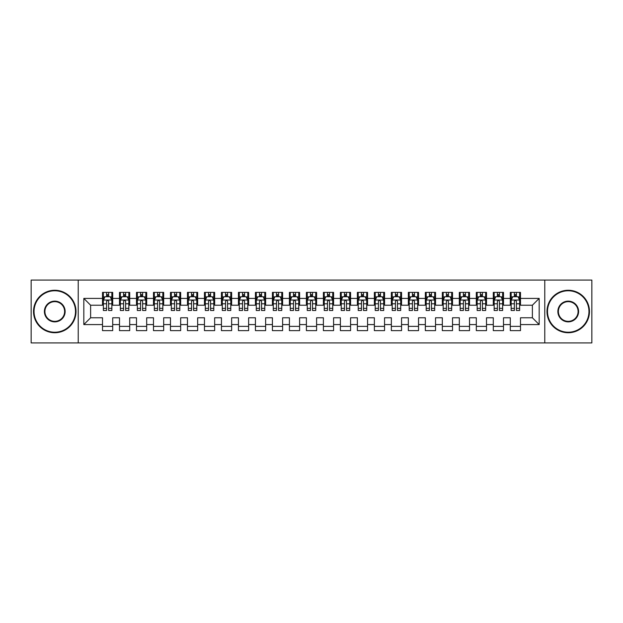 <?xml version="1.0" encoding="UTF-8"?>
<svg xmlns="http://www.w3.org/2000/svg" width="623" height="623" viewBox="0 0 623 623"><rect width="100%" height="100%" fill="white"/><g stroke="black" fill="none" stroke-linecap="round" stroke-linejoin="round"><path stroke-width="0.93" d="M544.782 342.93L591.85 342.93L591.85 280.07L544.782 280.07L544.782 342.93L78.218 342.93L78.218 280.07L31.15 280.07L31.15 342.93L78.218 342.93M544.782 280.07L78.218 280.07M83.825 324.583L83.825 298.417L102.515 298.417L102.515 305.215L90.615 305.215L90.615 317.785L83.825 324.583L102.515 324.583L102.515 330.618L112.708 330.618L112.708 324.583L119.499 324.583L119.499 330.618L129.701 330.618L129.701 324.583L136.492 324.583L136.492 330.618L146.685 330.618L146.685 324.583L153.484 324.583L153.484 330.618L163.678 330.618L163.678 324.583L170.476 324.583L170.476 330.618L180.67 330.618L180.67 324.583L187.468 324.583L187.468 330.618L197.662 330.618L197.662 324.583L204.461 324.583L204.461 330.618L214.655 330.618L214.655 324.583L221.445 324.583L221.445 330.618L231.639 330.618L231.639 324.583L238.438 324.583L238.438 330.618L248.632 330.618L248.632 324.583L255.43 324.583L255.43 330.618L265.624 330.618L265.624 324.583L272.422 324.583L272.422 330.618L282.616 330.618L282.616 324.583L289.415 324.583L289.415 330.618L299.608 330.618L299.608 324.583L306.399 324.583L306.399 330.618L316.601 330.618L316.601 324.583L323.392 324.583L323.392 330.618L333.585 330.618L333.585 324.583L340.384 324.583L340.384 330.618L350.578 330.618L350.578 324.583L357.376 324.583L357.376 330.618L367.57 330.618L367.57 324.583L374.368 324.583L374.368 330.618L384.562 330.618L384.562 324.583L391.361 324.583L391.361 330.618L401.555 330.618L401.555 324.583L408.345 324.583L408.345 330.618L418.539 330.618L418.539 324.583L425.338 324.583L425.338 330.618L435.532 330.618L435.532 324.583L442.33 324.583L442.33 330.618L452.524 330.618L452.524 324.583L459.322 324.583L459.322 330.618L469.516 330.618L469.516 324.583L476.315 324.583L476.315 330.618L486.508 330.618L486.508 324.583L493.299 324.583L493.299 330.618L503.501 330.618L503.501 324.583L510.292 324.583L510.292 330.618L520.485 330.618L520.485 317.785L532.385 317.785L532.385 305.215L520.485 305.215L520.485 298.417L539.175 298.417L539.175 324.583L520.485 324.583M520.485 298.417L520.485 292.382L510.292 292.382L510.292 298.417L503.501 298.417L503.501 292.382L493.299 292.382L493.299 298.417L486.508 298.417L486.508 292.382L476.315 292.382L476.315 298.417L469.516 298.417L469.516 292.382L459.322 292.382L459.322 298.417L452.524 298.417L452.524 292.382L442.33 292.382L442.33 298.417L435.532 298.417L435.532 292.382L425.338 292.382L425.338 298.417L418.539 298.417L418.539 292.382L408.345 292.382L408.345 298.417L401.555 298.417L401.555 292.382L391.361 292.382L391.361 298.417L384.562 298.417L384.562 292.382L374.368 292.382L374.368 298.417L367.57 298.417L367.57 292.382L357.376 292.382L357.376 298.417L350.578 298.417L350.578 292.382L340.384 292.382L340.384 298.417L333.585 298.417L333.585 292.382L323.392 292.382L323.392 298.417L316.601 298.417L316.601 292.382L306.399 292.382L306.399 298.417L299.608 298.417L299.608 292.382L289.415 292.382L289.415 298.417L282.616 298.417L282.616 292.382L272.422 292.382L272.422 298.417L265.624 298.417L265.624 292.382L255.43 292.382L255.43 298.417L248.632 298.417L248.632 292.382L238.438 292.382L238.438 298.417L231.639 298.417L231.639 292.382L221.445 292.382L221.445 298.417L214.655 298.417L214.655 292.382L204.461 292.382L204.461 298.417L197.662 298.417L197.662 292.382L187.468 292.382L187.468 298.417L180.67 298.417L180.67 292.382L170.476 292.382L170.476 298.417L163.678 298.417L163.678 292.382L153.484 292.382L153.484 298.417L146.685 298.417L146.685 292.382L136.492 292.382L136.492 298.417L129.701 298.417L129.701 292.382L119.499 292.382L119.499 298.417L112.708 298.417L112.708 292.382L102.515 292.382L102.515 298.417M503.501 324.583L503.501 317.785L510.292 317.785L510.292 324.583M539.175 298.417L532.385 305.215M486.508 324.583L486.508 317.785L493.299 317.785L493.299 324.583M510.292 298.417L510.292 305.215L503.501 305.215L503.501 298.417M469.516 324.583L469.516 317.785L476.315 317.785L476.315 324.583M493.299 298.417L493.299 305.215L486.508 305.215L486.508 298.417M452.524 324.583L452.524 317.785L459.322 317.785L459.322 324.583M476.315 298.417L476.315 305.215L469.516 305.215L469.516 298.417M435.532 324.583L435.532 317.785L442.33 317.785L442.33 324.583M459.322 298.417L459.322 305.215L452.524 305.215L452.524 298.417M418.539 324.583L418.539 317.785L425.338 317.785L425.338 324.583M442.33 298.417L442.33 305.215L435.532 305.215L435.532 298.417M401.555 324.583L401.555 317.785L408.345 317.785L408.345 324.583M425.338 298.417L425.338 305.215L418.539 305.215L418.539 298.417M384.562 324.583L384.562 317.785L391.361 317.785L391.361 324.583M408.345 298.417L408.345 305.215L401.555 305.215L401.555 298.417M367.57 324.583L367.57 317.785L374.368 317.785L374.368 324.583M391.361 298.417L391.361 305.215L384.562 305.215L384.562 298.417M350.578 324.583L350.578 317.785L357.376 317.785L357.376 324.583M374.368 298.417L374.368 305.215L367.57 305.215L367.57 298.417M333.585 324.583L333.585 317.785L340.384 317.785L340.384 324.583M357.376 298.417L357.376 305.215L350.578 305.215L350.578 298.417M316.601 324.583L316.601 317.785L323.392 317.785L323.392 324.583M340.384 298.417L340.384 305.215L333.585 305.215L333.585 298.417M299.608 324.583L299.608 317.785L306.399 317.785L306.399 324.583M323.392 298.417L323.392 305.215L316.601 305.215L316.601 298.417M282.616 324.583L282.616 317.785L289.415 317.785L289.415 324.583M306.399 298.417L306.399 305.215L299.608 305.215L299.608 298.417M265.624 324.583L265.624 317.785L272.422 317.785L272.422 324.583M289.415 298.417L289.415 305.215L282.616 305.215L282.616 298.417M248.632 324.583L248.632 317.785L255.43 317.785L255.43 324.583M272.422 298.417L272.422 305.215L265.624 305.215L265.624 298.417M231.639 324.583L231.639 317.785L238.438 317.785L238.438 324.583M255.43 298.417L255.43 305.215L248.632 305.215L248.632 298.417M214.655 324.583L214.655 317.785L221.445 317.785L221.445 324.583M238.438 298.417L238.438 305.215L231.639 305.215L231.639 298.417M197.662 324.583L197.662 317.785L204.461 317.785L204.461 324.583M221.445 298.417L221.445 305.215L214.655 305.215L214.655 298.417M180.67 324.583L180.67 317.785L187.468 317.785L187.468 324.583M204.461 298.417L204.461 305.215L197.662 305.215L197.662 298.417M163.678 324.583L163.678 317.785L170.476 317.785L170.476 324.583M187.468 298.417L187.468 305.215L180.67 305.215L180.67 298.417M146.685 324.583L146.685 317.785L153.484 317.785L153.484 324.583M170.476 298.417L170.476 305.215L163.678 305.215L163.678 298.417M129.701 324.583L129.701 317.785L136.492 317.785L136.492 324.583M153.484 298.417L153.484 305.215L146.685 305.215L146.685 298.417M112.708 324.583L112.708 317.785L119.499 317.785L119.499 324.583M136.492 298.417L136.492 305.215L129.701 305.215L129.701 298.417M90.615 317.785L102.515 317.785L102.515 324.583M119.499 298.417L119.499 305.215L112.708 305.215L112.708 298.417M510.292 296.634L511.14 296.634M519.637 296.634L520.485 296.634M493.299 296.634L494.156 296.634M502.644 296.634L503.501 296.634M476.315 296.634L477.163 296.634M485.66 296.634L486.508 296.634M459.322 296.634L460.171 296.634M468.667 296.634L469.516 296.634M442.33 296.634L443.179 296.634M451.675 296.634L452.524 296.634M425.338 296.634L426.187 296.634M434.683 296.634L435.532 296.634M408.345 296.634L409.194 296.634M417.69 296.634L418.539 296.634M391.361 296.634L392.21 296.634M400.706 296.634L401.555 296.634M374.368 296.634L375.217 296.634M383.713 296.634L384.562 296.634M357.376 296.634L358.225 296.634M366.721 296.634L367.57 296.634M340.384 296.634L341.233 296.634M349.729 296.634L350.578 296.634M323.392 296.634L324.24 296.634M332.737 296.634L333.585 296.634M306.399 296.634L307.256 296.634M315.744 296.634L316.601 296.634M289.415 296.634L290.263 296.634M298.76 296.634L299.608 296.634M272.422 296.634L273.271 296.634M281.767 296.634L282.616 296.634M255.43 296.634L256.279 296.634M264.775 296.634L265.624 296.634M238.438 296.634L239.287 296.634M247.783 296.634L248.632 296.634M221.445 296.634L222.294 296.634M230.79 296.634L231.639 296.634M204.461 296.634L205.31 296.634M213.806 296.634L214.655 296.634M187.468 296.634L188.317 296.634M196.813 296.634L197.662 296.634M170.476 296.634L171.325 296.634M179.821 296.634L180.67 296.634M153.484 296.634L154.333 296.634M162.829 296.634L163.678 296.634M136.492 296.634L137.34 296.634M145.837 296.634L146.685 296.634M119.499 296.634L120.356 296.634M128.844 296.634L129.701 296.634M102.515 296.634L103.363 296.634M111.86 296.634L112.708 296.634M102.515 326.366L112.708 326.366M119.499 326.366L129.701 326.366M136.492 326.366L146.685 326.366M153.484 326.366L163.678 326.366M170.476 326.366L180.67 326.366M187.468 326.366L197.662 326.366M204.461 326.366L214.655 326.366M221.445 326.366L231.639 326.366M238.438 326.366L248.632 326.366M255.43 326.366L265.624 326.366M272.422 326.366L282.616 326.366M289.415 326.366L299.608 326.366M306.399 326.366L316.601 326.366M323.392 326.366L333.585 326.366M340.384 326.366L350.578 326.366M357.376 326.366L367.57 326.366M374.368 326.366L384.562 326.366M391.361 326.366L401.555 326.366M408.345 326.366L418.539 326.366M425.338 326.366L435.532 326.366M442.33 326.366L452.524 326.366M459.322 326.366L469.516 326.366M476.315 326.366L486.508 326.366M493.299 326.366L503.501 326.366M510.292 326.366L520.485 326.366M83.825 298.417L90.615 305.215M532.385 317.785L539.175 324.583M108.628 294.593L106.588 294.593M111.86 308.354L108.628 308.354L108.628 310.48L111.86 310.48L111.86 300.115L110.154 296.719L105.061 296.719L103.363 300.115L103.363 310.48L106.588 310.48L106.588 308.354L103.363 308.354M103.363 300.115L103.363 292.382M111.86 300.115L111.86 292.382M106.588 296.719L106.588 292.382M108.628 292.382L108.628 296.719M108.628 308.354L108.628 301.392C107.95 300.084 107.273 300.084 106.588 301.392L106.588 308.354M108.628 296.634L106.588 296.634M125.62 294.593L123.58 294.593M128.844 308.354L125.62 308.354L125.62 310.48L128.844 310.48L128.844 300.115L127.147 296.719L122.053 296.719L120.356 300.115L120.356 310.48L123.58 310.48L123.58 308.354L120.356 308.354M120.356 300.115L120.356 292.382M128.844 300.115L128.844 292.382M123.58 296.719L123.58 292.382M125.62 292.382L125.62 296.719M125.62 308.354L125.62 301.392C124.943 300.084 124.257 300.084 123.58 301.392L123.58 308.354M125.62 296.634L123.58 296.634M142.612 294.593L140.572 294.593M145.837 308.354L142.612 308.354L142.612 310.48L145.837 310.48L145.837 300.115L144.139 296.719L139.046 296.719L137.34 300.115L137.34 310.48L140.572 310.48L140.572 308.354L137.34 308.354M137.34 300.115L137.34 292.382M145.837 300.115L145.837 292.382M140.572 296.719L140.572 292.382M142.612 292.382L142.612 296.719M142.612 308.354L142.612 301.392C141.935 300.084 141.25 300.084 140.572 301.392L140.572 308.354M142.612 296.634L140.572 296.634M54.769 332.23A20.73 20.73 0 0 0 75.5 311.5A20.73 20.73 0 0 0 54.769 290.77A20.73 20.73 0 0 0 34.039 311.5A20.73 20.73 0 0 0 54.769 332.23M54.769 290.263A21.237 21.237 0 0 1 76.006 311.5A21.237 21.237 0 0 1 54.769 332.737A21.237 21.237 0 0 1 33.525 311.5A21.237 21.237 0 0 1 54.769 290.263M54.769 321.865A10.365 10.365 0 0 1 44.404 311.5A10.365 10.365 0 0 1 54.769 301.135A10.365 10.365 0 0 1 65.135 311.5A10.365 10.365 0 0 1 54.769 321.865M54.769 301.649A9.851 9.851 0 0 0 44.911 311.5A9.851 9.851 0 0 0 54.769 321.351A9.851 9.851 0 0 0 64.621 311.5A9.851 9.851 0 0 0 54.769 301.649M568.231 332.23A20.73 20.73 0 0 0 588.961 311.5A20.73 20.73 0 0 0 568.231 290.77A20.73 20.73 0 0 0 547.5 311.5A20.73 20.73 0 0 0 568.231 332.23M568.231 290.263A21.237 21.237 0 0 1 589.475 311.5A21.237 21.237 0 0 1 568.231 332.737A21.237 21.237 0 0 1 546.994 311.5A21.237 21.237 0 0 1 568.231 290.263M568.231 321.865A10.365 10.365 0 0 1 557.865 311.5A10.365 10.365 0 0 1 568.231 301.135A10.365 10.365 0 0 1 578.596 311.5A10.365 10.365 0 0 1 568.231 321.865M568.231 301.649A9.851 9.851 0 0 0 558.379 311.5A9.851 9.851 0 0 0 568.231 321.351A9.851 9.851 0 0 0 578.089 311.5A9.851 9.851 0 0 0 568.231 301.649M159.605 294.593L157.564 294.593M162.829 308.354L159.605 308.354L159.605 310.48L162.829 310.48L162.829 300.115L161.131 296.719L156.03 296.719L154.333 300.115L154.333 310.48L157.564 310.48L157.564 308.354L154.333 308.354M154.333 300.115L154.333 292.382M162.829 300.115L162.829 292.382M157.564 296.719L157.564 292.382M159.605 292.382L159.605 296.719M159.605 308.354L159.605 301.392C158.92 300.084 158.242 300.084 157.564 301.392L157.564 308.354M159.605 296.634L157.564 296.634M176.589 294.593L174.557 294.593M179.821 308.354L176.589 308.354L176.589 310.48L179.821 310.48L179.821 300.115L178.123 296.719L173.023 296.719L171.325 300.115L171.325 310.48L174.557 310.48L174.557 308.354L171.325 308.354M171.325 300.115L171.325 292.382M179.821 300.115L179.821 292.382M174.557 296.719L174.557 292.382M176.589 292.382L176.589 296.719M176.589 308.354L176.589 301.392C175.912 300.084 175.234 300.084 174.557 301.392L174.557 308.354M176.589 296.634L174.557 296.634M193.582 294.593L191.541 294.593M196.813 308.354L193.582 308.354L193.582 310.48L196.813 310.48L196.813 300.115L195.116 296.719L190.015 296.719L188.317 300.115L188.317 310.48L191.541 310.48L191.541 308.354L188.317 308.354M188.317 300.115L188.317 292.382M196.813 300.115L196.813 292.382M191.541 296.719L191.541 292.382M193.582 292.382L193.582 296.719M193.582 308.354L193.582 301.392C192.904 300.084 192.227 300.084 191.541 301.392L191.541 308.354M193.582 296.634L191.541 296.634M210.574 294.593L208.534 294.593M213.806 308.354L210.574 308.354L210.574 310.48L213.806 310.48L213.806 300.115L212.1 296.719L207.007 296.719L205.31 300.115L205.31 310.48L208.534 310.48L208.534 308.354L205.31 308.354M205.31 300.115L205.31 292.382M213.806 300.115L213.806 292.382M208.534 296.719L208.534 292.382M210.574 292.382L210.574 296.719M210.574 308.354L210.574 301.392C209.896 300.084 209.219 300.084 208.534 301.392L208.534 308.354M210.574 296.634L208.534 296.634M227.566 294.593L225.526 294.593M230.79 308.354L227.566 308.354L227.566 310.48L230.79 310.48L230.79 300.115L229.093 296.719L224 296.719L222.294 300.115L222.294 310.48L225.526 310.48L225.526 308.354L222.294 308.354M222.294 300.115L222.294 292.382M230.79 300.115L230.79 292.382M225.526 296.719L225.526 292.382M227.566 292.382L227.566 296.719M227.566 308.354L227.566 301.392C226.889 300.084 226.204 300.084 225.526 301.392L225.526 308.354M227.566 296.634L225.526 296.634M244.559 294.593L242.518 294.593M247.783 308.354L244.559 308.354L244.559 310.48L247.783 310.48L247.783 300.115L246.085 296.719L240.984 296.719L239.287 300.115L239.287 310.48L242.518 310.48L242.518 308.354L239.287 308.354M239.287 300.115L239.287 292.382M247.783 300.115L247.783 292.382M242.518 296.719L242.518 292.382M244.559 292.382L244.559 296.719M244.559 308.354L244.559 301.392C243.873 300.084 243.196 300.084 242.518 301.392L242.518 308.354M244.559 296.634L242.518 296.634M261.543 294.593L259.511 294.593M264.775 308.354L261.543 308.354L261.543 310.48L264.775 310.48L264.775 300.115L263.077 296.719L257.977 296.719L256.279 300.115L256.279 310.48L259.511 310.48L259.511 308.354L256.279 308.354M256.279 300.115L256.279 292.382M264.775 300.115L264.775 292.382M259.511 296.719L259.511 292.382M261.543 292.382L261.543 296.719M261.543 308.354L261.543 301.392C260.866 300.084 260.188 300.084 259.511 301.392L259.511 308.354M261.543 296.634L259.511 296.634M278.536 294.593L276.495 294.593M281.767 308.354L278.536 308.354L278.536 310.48L281.767 310.48L281.767 300.115L280.07 296.719L274.969 296.719L273.271 300.115L273.271 310.48L276.495 310.48L276.495 308.354L273.271 308.354M273.271 300.115L273.271 292.382M281.767 300.115L281.767 292.382M276.495 296.719L276.495 292.382M278.536 292.382L278.536 296.719M278.536 308.354L278.536 301.392C277.858 300.084 277.18 300.084 276.495 301.392L276.495 308.354M278.536 296.634L276.495 296.634M295.528 294.593L293.488 294.593M298.76 308.354L295.528 308.354L295.528 310.48L298.76 310.48L298.76 300.115L297.054 296.719L291.961 296.719L290.263 300.115L290.263 310.48L293.488 310.48L293.488 308.354L290.263 308.354M290.263 300.115L290.263 292.382M298.76 300.115L298.76 292.382M293.488 296.719L293.488 292.382M295.528 292.382L295.528 296.719M295.528 308.354L295.528 301.392C294.85 300.084 294.173 300.084 293.488 301.392L293.488 308.354M295.528 296.634L293.488 296.634M312.52 294.593L310.48 294.593M315.744 308.354L312.52 308.354L312.52 310.48L315.744 310.48L315.744 300.115L314.047 296.719L308.953 296.719L307.256 300.115L307.256 310.48L310.48 310.48L310.48 308.354L307.256 308.354M307.256 300.115L307.256 292.382M315.744 300.115L315.744 292.382M310.48 296.719L310.48 292.382M312.52 292.382L312.52 296.719M312.52 308.354L312.52 301.392C311.843 300.084 311.157 300.084 310.48 301.392L310.48 308.354M312.52 296.634L310.48 296.634M329.512 294.593L327.472 294.593M332.737 308.354L329.512 308.354L329.512 310.48L332.737 310.48L332.737 300.115L331.039 296.719L325.946 296.719L324.24 300.115L324.24 310.48L327.472 310.48L327.472 308.354L324.24 308.354M324.24 300.115L324.24 292.382M332.737 300.115L332.737 292.382M327.472 296.719L327.472 292.382M329.512 292.382L329.512 296.719M329.512 308.354L329.512 301.392C328.835 300.084 328.15 300.084 327.472 301.392L327.472 308.354M329.512 296.634L327.472 296.634M346.505 294.593L344.464 294.593M349.729 308.354L346.505 308.354L346.505 310.48L349.729 310.48L349.729 300.115L348.031 296.719L342.93 296.719L341.233 300.115L341.233 310.48L344.464 310.48L344.464 308.354L341.233 308.354M341.233 300.115L341.233 292.382M349.729 300.115L349.729 292.382M344.464 296.719L344.464 292.382M346.505 292.382L346.505 296.719M346.505 308.354L346.505 301.392C345.82 300.084 345.142 300.084 344.464 301.392L344.464 308.354M346.505 296.634L344.464 296.634M363.489 294.593L361.457 294.593M366.721 308.354L363.489 308.354L363.489 310.48L366.721 310.48L366.721 300.115L365.023 296.719L359.923 296.719L358.225 300.115L358.225 310.48L361.457 310.48L361.457 308.354L358.225 308.354M358.225 300.115L358.225 292.382M366.721 300.115L366.721 292.382M361.457 296.719L361.457 292.382M363.489 292.382L363.489 296.719M363.489 308.354L363.489 301.392C362.812 300.084 362.134 300.084 361.457 301.392L361.457 308.354M363.489 296.634L361.457 296.634M380.482 294.593L378.441 294.593M383.713 308.354L380.482 308.354L380.482 310.48L383.713 310.48L383.713 300.115L382.016 296.719L376.915 296.719L375.217 300.115L375.217 310.48L378.441 310.48L378.441 308.354L375.217 308.354M375.217 300.115L375.217 292.382M383.713 300.115L383.713 292.382M378.441 296.719L378.441 292.382M380.482 292.382L380.482 296.719M380.482 308.354L380.482 301.392C379.804 300.084 379.127 300.084 378.441 301.392L378.441 308.354M380.482 296.634L378.441 296.634M397.474 294.593L395.434 294.593M400.706 308.354L397.474 308.354L397.474 310.48L400.706 310.48L400.706 300.115L399 296.719L393.907 296.719L392.21 300.115L392.21 310.48L395.434 310.48L395.434 308.354L392.21 308.354M392.21 300.115L392.21 292.382M400.706 300.115L400.706 292.382M395.434 296.719L395.434 292.382M397.474 292.382L397.474 296.719M397.474 308.354L397.474 301.392C396.796 300.084 396.119 300.084 395.434 301.392L395.434 308.354M397.474 296.634L395.434 296.634M414.466 294.593L412.426 294.593M417.69 308.354L414.466 308.354L414.466 310.48L417.69 310.48L417.69 300.115L415.993 296.719L410.9 296.719L409.194 300.115L409.194 310.48L412.426 310.48L412.426 308.354L409.194 308.354M409.194 300.115L409.194 292.382M417.69 300.115L417.69 292.382M412.426 296.719L412.426 292.382M414.466 292.382L414.466 296.719M414.466 308.354L414.466 301.392C413.789 300.084 413.104 300.084 412.426 301.392L412.426 308.354M414.466 296.634L412.426 296.634M431.459 294.593L429.418 294.593M434.683 308.354L431.459 308.354L431.459 310.48L434.683 310.48L434.683 300.115L432.985 296.719L427.884 296.719L426.187 300.115L426.187 310.48L429.418 310.48L429.418 308.354L426.187 308.354M426.187 300.115L426.187 292.382M434.683 300.115L434.683 292.382M429.418 296.719L429.418 292.382M431.459 292.382L431.459 296.719M431.459 308.354L431.459 301.392C430.773 300.084 430.096 300.084 429.418 301.392L429.418 308.354M431.459 296.634L429.418 296.634M448.443 294.593L446.411 294.593M451.675 308.354L448.443 308.354L448.443 310.48L451.675 310.48L451.675 300.115L449.977 296.719L444.877 296.719L443.179 300.115L443.179 310.48L446.411 310.48L446.411 308.354L443.179 308.354M443.179 300.115L443.179 292.382M451.675 300.115L451.675 292.382M446.411 296.719L446.411 292.382M448.443 292.382L448.443 296.719M448.443 308.354L448.443 301.392C447.766 300.084 447.088 300.084 446.411 301.392L446.411 308.354M448.443 296.634L446.411 296.634M465.436 294.593L463.395 294.593M468.667 308.354L465.436 308.354L465.436 310.48L468.667 310.48L468.667 300.115L466.97 296.719L461.869 296.719L460.171 300.115L460.171 310.48L463.395 310.48L463.395 308.354L460.171 308.354M460.171 300.115L460.171 292.382M468.667 300.115L468.667 292.382M463.395 296.719L463.395 292.382M465.436 292.382L465.436 296.719M465.436 308.354L465.436 301.392C464.758 300.084 464.08 300.084 463.395 301.392L463.395 308.354M465.436 296.634L463.395 296.634M482.428 294.593L480.388 294.593M485.66 308.354L482.428 308.354L482.428 310.48L485.66 310.48L485.66 300.115L483.954 296.719L478.861 296.719L477.163 300.115L477.163 310.48L480.388 310.48L480.388 308.354L477.163 308.354M477.163 300.115L477.163 292.382M485.66 300.115L485.66 292.382M480.388 296.719L480.388 292.382M482.428 292.382L482.428 296.719M482.428 308.354L482.428 301.392C481.75 300.084 481.073 300.084 480.388 301.392L480.388 308.354M482.428 296.634L480.388 296.634M499.42 294.593L497.38 294.593M502.644 308.354L499.42 308.354L499.42 310.48L502.644 310.48L502.644 300.115L500.947 296.719L495.853 296.719L494.156 300.115L494.156 310.48L497.38 310.48L497.38 308.354L494.156 308.354M494.156 300.115L494.156 292.382M502.644 300.115L502.644 292.382M497.38 296.719L497.38 292.382M499.42 292.382L499.42 296.719M499.42 308.354L499.42 301.392C498.743 300.084 498.057 300.084 497.38 301.392L497.38 308.354M499.42 296.634L497.38 296.634M516.412 294.593L514.372 294.593M519.637 308.354L516.412 308.354L516.412 310.48L519.637 310.48L519.637 300.115L517.939 296.719L512.846 296.719L511.14 300.115L511.14 310.48L514.372 310.48L514.372 308.354L511.14 308.354M511.14 300.115L511.14 292.382M519.637 300.115L519.637 292.382M514.372 296.719L514.372 292.382M516.412 292.382L516.412 296.719M516.412 308.354L516.412 301.392C515.735 300.084 515.05 300.084 514.372 301.392L514.372 308.354M516.412 296.634L514.372 296.634M111.813 300.029L103.402 300.029M103.363 296.922L104.96 296.922M110.263 296.922L111.86 296.922M106.588 303.798L103.363 303.798M111.86 303.798L108.628 303.798M108.628 295.676L106.588 295.676M128.805 300.029L120.395 300.029M120.356 296.922L121.952 296.922M127.248 296.922L128.844 296.922M123.58 303.798L120.356 303.798M128.844 303.798L125.62 303.798M125.62 295.676L123.58 295.676M145.798 300.029L137.387 300.029M137.34 296.922L138.937 296.922M144.24 296.922L145.837 296.922M140.572 303.798L137.34 303.798M145.837 303.798L142.612 303.798M142.612 295.676L140.572 295.676M162.79 300.029L154.379 300.029M154.333 296.922L155.929 296.922M161.232 296.922L162.829 296.922M157.564 303.798L154.333 303.798M162.829 303.798L159.605 303.798M159.605 295.676L157.564 295.676M179.774 300.029L171.364 300.029M171.325 296.922L172.921 296.922M178.225 296.922L179.821 296.922M174.557 303.798L171.325 303.798M179.821 303.798L176.589 303.798M176.589 295.676L174.557 295.676M196.767 300.029L188.356 300.029M188.317 296.922L189.914 296.922M195.217 296.922L196.813 296.922M191.541 303.798L188.317 303.798M196.813 303.798L193.582 303.798M193.582 295.676L191.541 295.676M213.759 300.029L205.349 300.029M205.31 296.922L206.906 296.922M212.202 296.922L213.806 296.922M208.534 303.798L205.31 303.798M213.806 303.798L210.574 303.798M210.574 295.676L208.534 295.676M230.751 300.029L222.341 300.029M222.294 296.922L223.898 296.922M229.194 296.922L230.79 296.922M225.526 303.798L222.294 303.798M230.79 303.798L227.566 303.798M227.566 295.676L225.526 295.676M247.744 300.029L239.333 300.029M239.287 296.922L240.883 296.922M246.186 296.922L247.783 296.922M242.518 303.798L239.287 303.798M247.783 303.798L244.559 303.798M244.559 295.676L242.518 295.676M264.736 300.029L256.326 300.029M256.279 296.922L257.875 296.922M263.179 296.922L264.775 296.922M259.511 303.798L256.279 303.798M264.775 303.798L261.543 303.798M261.543 295.676L259.511 295.676M281.721 300.029L273.31 300.029M273.271 296.922L274.868 296.922M280.171 296.922L281.767 296.922M276.495 303.798L273.271 303.798M281.767 303.798L278.536 303.798M278.536 295.676L276.495 295.676M298.713 300.029L290.302 300.029M290.263 296.922L291.86 296.922M297.163 296.922L298.76 296.922M293.488 303.798L290.263 303.798M298.76 303.798L295.528 303.798M295.528 295.676L293.488 295.676M315.705 300.029L307.295 300.029M307.256 296.922L308.852 296.922M314.148 296.922L315.744 296.922M310.48 303.798L307.256 303.798M315.744 303.798L312.52 303.798M312.52 295.676L310.48 295.676M332.698 300.029L324.287 300.029M324.24 296.922L325.837 296.922M331.14 296.922L332.737 296.922M327.472 303.798L324.24 303.798M332.737 303.798L329.512 303.798M329.512 295.676L327.472 295.676M349.69 300.029L341.279 300.029M341.233 296.922L342.829 296.922M348.132 296.922L349.729 296.922M344.464 303.798L341.233 303.798M349.729 303.798L346.505 303.798M346.505 295.676L344.464 295.676M366.674 300.029L358.264 300.029M358.225 296.922L359.821 296.922M365.125 296.922L366.721 296.922M361.457 303.798L358.225 303.798M366.721 303.798L363.489 303.798M363.489 295.676L361.457 295.676M383.667 300.029L375.256 300.029M375.217 296.922L376.814 296.922M382.117 296.922L383.713 296.922M378.441 303.798L375.217 303.798M383.713 303.798L380.482 303.798M380.482 295.676L378.441 295.676M400.659 300.029L392.249 300.029M392.21 296.922L393.806 296.922M399.102 296.922L400.706 296.922M395.434 303.798L392.21 303.798M400.706 303.798L397.474 303.798M397.474 295.676L395.434 295.676M417.651 300.029L409.241 300.029M409.194 296.922L410.798 296.922M416.094 296.922L417.69 296.922M412.426 303.798L409.194 303.798M417.69 303.798L414.466 303.798M414.466 295.676L412.426 295.676M434.644 300.029L426.233 300.029M426.187 296.922L427.783 296.922M433.086 296.922L434.683 296.922M429.418 303.798L426.187 303.798M434.683 303.798L431.459 303.798M431.459 295.676L429.418 295.676M451.636 300.029L443.226 300.029M443.179 296.922L444.775 296.922M450.079 296.922L451.675 296.922M446.411 303.798L443.179 303.798M451.675 303.798L448.443 303.798M448.443 295.676L446.411 295.676M468.621 300.029L460.21 300.029M460.171 296.922L461.768 296.922M467.071 296.922L468.667 296.922M463.395 303.798L460.171 303.798M468.667 303.798L465.436 303.798M465.436 295.676L463.395 295.676M485.613 300.029L477.202 300.029M477.163 296.922L478.76 296.922M484.063 296.922L485.66 296.922M480.388 303.798L477.163 303.798M485.66 303.798L482.428 303.798M482.428 295.676L480.388 295.676M502.605 300.029L494.195 300.029M494.156 296.922L495.752 296.922M501.048 296.922L502.644 296.922M497.38 303.798L494.156 303.798M502.644 303.798L499.42 303.798M499.42 295.676L497.38 295.676M519.598 300.029L511.187 300.029M511.14 296.922L512.737 296.922M518.04 296.922L519.637 296.922M514.372 303.798L511.14 303.798M519.637 303.798L516.412 303.798M516.412 295.676L514.372 295.676"/></g></svg>
